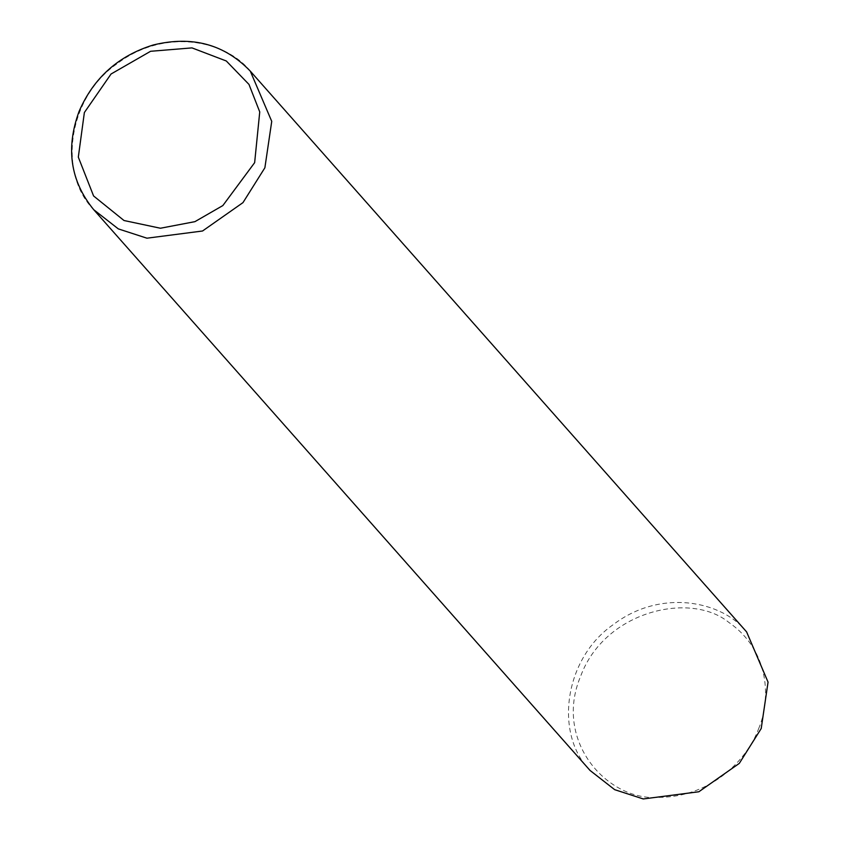 <?xml version="1.0" encoding="UTF-8"?>
<svg xmlns="http://www.w3.org/2000/svg" width="841" height="841" viewBox="0 0 841 841"><rect width="100%" height="100%" fill="white"/><g stroke="black" fill="none" stroke-linecap="round" stroke-linejoin="round"><path stroke-width="0.63" stroke-dasharray="4.21 3.15" d="M746.608 631.896C722.125 600.863 660.7 588.269 613.068 624.758C563.943 658.902 554.166 734.298 590.056 770.461M758.593 728.8C770.903 699.922 770.177 651.071 728.947 622.498C691.008 591.17 604.753 610.492 580.574 676.385C553.22 741.331 607.906 802.146 660.069 797.352C712.895 796.48 747.954 758.172 758.593 728.8M250.292 71.138C225.798 40.105 164.384 27.511 116.741 64C67.616 98.145 57.84 173.54 93.729 209.703"/><path stroke-width="1.26" d="M93.729 209.703L590.056 770.461L614.645 789.657L643.26 798.95L698.86 791.759L739.302 763.376L761.21 728.527L768.054 682.114L746.608 631.896L250.292 71.138C224.41 44.216 192.084 35.501 153.293 44.983C118.381 55.758 93.645 77.887 79.096 111.369C65.535 148.352 70.413 181.13 93.729 209.703L118.318 228.889L146.933 238.192L202.534 231.002L242.975 202.618L264.883 167.769L271.738 121.356L250.292 71.138M254.644 162.66L259.743 111.906L248.978 84.415L226.292 60.983L191.99 47.895L150.581 51.29L111.065 73.997L84.373 112.526L78.318 157.13L93.582 195.964L123.995 220.51L160.41 228.237L194.923 221.656L222.854 205.561L254.644 162.66"/></g></svg>
